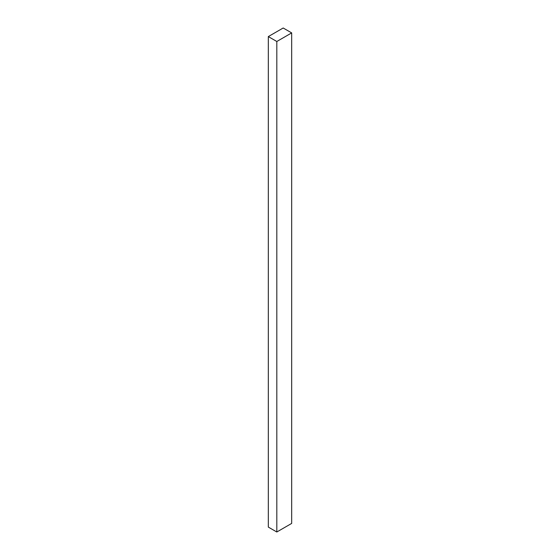 <?xml version="1.0" encoding="UTF-8"?>
<svg xmlns="http://www.w3.org/2000/svg" width="560" height="560" viewBox="0 0 560 560"><rect width="100%" height="100%" fill="white"/><g stroke="black" fill="none" stroke-linecap="round" stroke-linejoin="round"><path stroke-width="0.84" d="M291.683 32.907L283.185 28L268.317 36.582L268.317 527.093L276.815 532L291.683 523.418L291.683 32.907L276.815 41.489L276.815 532M268.317 36.582L276.815 41.489"/></g></svg>
